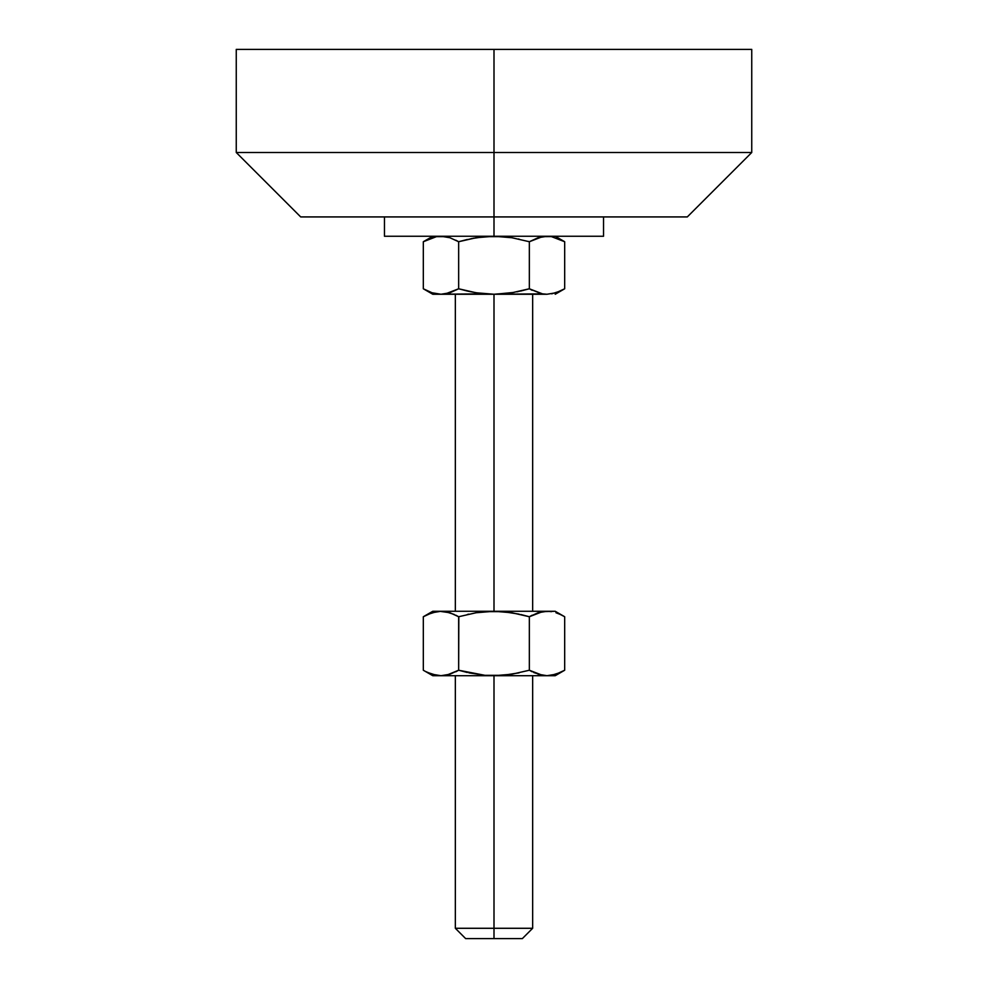 <?xml version="1.0" encoding="UTF-8"?>
<svg xmlns="http://www.w3.org/2000/svg" width="988" height="988" viewBox="0 0 988 988"><rect width="100%" height="100%" fill="white"/><g stroke="black" fill="none" stroke-linecap="round" stroke-linejoin="round"><path stroke-width="1.48" d="M555.219 675.706L564.679 670.235L564.679 616.734L560.332 614.474L564.679 616.734L564.679 670.235L555.935 674.236L547.006 675.706L555.219 675.706L494 675.706L494 928.288L532.656 928.288L494 928.288L494 938.6L522.356 938.6L494 938.6L494 928.288L455.345 928.288L494 928.288L494 675.706L432.781 675.706L440.994 675.706L432.052 674.236L425.692 671.544M384.456 216.928L384.456 236.256L494 236.256L511.92 237.738L529.346 241.727L529.346 288.78L511.883 292.769L494 294.251L494 611.276L494 294.251L476.08 292.769L458.654 288.78L458.654 241.727L476.117 237.738L494 236.256L603.545 236.256L494 236.256L494 216.928L494 236.256L511.92 237.738L529.346 241.727L542.511 236.638L551.143 236.577M494 152.498L494 216.928L687.302 216.928L494 216.928L494 152.498L751.745 152.498L494 152.498L494 49.4L494 152.498L236.256 152.498L494 152.498M236.256 49.4L751.745 49.4L236.256 49.4L236.256 152.498L300.698 216.928L494 216.928L300.698 216.928M384.456 236.256L494 236.256L482.687 236.861M455.9 240.232L458.654 241.727L467.336 239.467L458.654 241.727L449.923 237.738L458.654 241.727L458.654 288.78L445.489 293.868L449.911 292.781L440.994 294.251L445.477 293.868L440.994 294.251L432.065 292.781L423.321 288.78L423.321 241.727L436.486 236.638L440.994 236.256L449.911 237.738L446.909 236.91M547.253 236.268L538.077 237.738L547.006 236.256L551.502 236.638L564.679 241.727L564.679 288.78L555.948 292.781L547.006 294.251L542.523 293.868L529.346 288.78L529.346 241.727L528.086 241.368M509.228 237.342L493 236.268M518.428 238.973L519.145 239.133M529.346 241.727L538.077 237.738L547.006 236.256M458.654 241.727L473.894 238.12M432.781 236.256L423.321 241.727L427.656 239.467L423.321 241.727L423.321 288.78L424.235 289.299M427.656 239.467L435.93 236.737M471.078 238.664L484.997 236.638L503.003 236.638M551.502 236.638L564.679 241.727L555.219 236.256M516.922 291.855L529.346 288.78L520.664 291.04L529.346 288.78L541.091 293.597M484.997 293.868L432.781 294.251L494 294.251L476.08 292.769L494 294.251L542.523 293.868M555.219 294.251L564.679 288.78L560.344 291.052L564.679 288.78L564.679 241.727M484.972 236.638L481.07 237.046M478.748 293.177L469.572 291.546M514.019 292.411L495 294.251M505.313 293.658L506.93 293.473M440.994 236.256L436.498 236.638L445.477 236.638M458.654 288.78L467.336 291.04L458.654 288.78L449.923 292.781L440.994 294.251L432.065 292.781L423.321 288.78L432.781 294.251M424.618 289.521L427.643 291.04M467.336 291.04L468.855 291.386M532.149 290.299L529.346 288.78M560.344 291.052L551.687 293.844M547.006 294.251L494 294.251M532.186 615.203L529.346 616.734L520.688 614.487L529.346 616.734L542.523 611.646L555.219 611.276L432.781 611.276L423.321 616.734L432.065 612.745L440.994 611.276L449.923 612.745L458.654 616.734L476.08 612.758L494 611.276L511.883 612.745L529.346 616.734L538.09 612.745L547.006 611.276L432.781 611.276M425.692 615.438L424.766 615.932M427.668 614.474L436.498 611.646L440.994 611.276L449.923 612.745L439.685 611.3M455.814 615.203L458.654 616.734L476.08 612.758L494 611.276L484.997 611.646L503.003 611.646L519.145 614.141M458.815 616.697L458.654 670.235L467.336 672.495L458.654 670.235L455.814 671.778M468.868 614.128L467.336 614.474M479.501 612.251L478.316 612.412M504.72 611.807L503.003 611.646M542.511 611.646L541.091 611.93M555.948 612.745L560.344 614.474L555.948 612.745M465.644 938.6L494 938.6L465.644 938.6L455.345 928.288L455.345 675.706M562.172 671.605L563.296 671.013M560.332 672.507L551.502 675.323L547.006 675.706L538.077 674.236L547.006 675.706L494 675.706L503.003 675.323L484.985 675.323L458.654 670.235L458.654 616.734M552.934 675.051L554.453 674.681M532.186 671.778L529.346 670.235L511.92 674.224L494 675.706L484.997 675.323L468.855 672.84M519.132 672.84L503.028 675.323L494 675.706L440.994 675.706L436.486 675.323L427.656 672.507M508.499 674.73L509.685 674.569M483.28 675.175L484.997 675.323M445.477 675.323L440.994 675.706L449.911 674.236L458.654 670.235L446.909 675.051M533.681 672.507L542.523 675.323L529.346 670.235L529.346 616.734L529.346 670.235M440.994 611.276L445.477 611.646L454.319 614.474M423.321 670.235L423.321 616.734L423.321 670.235L432.781 675.706M436.498 675.323L440.994 675.706M458.654 670.235L467.312 672.495M529.346 616.734L520.688 614.487M547.006 611.276L551.514 611.646M532.656 675.706L532.656 928.288L522.356 938.6M532.656 294.251L532.656 611.276M603.545 216.928L603.545 236.256M751.745 49.4L751.745 152.498L687.302 216.928M455.345 294.251L455.345 611.276M555.219 611.276L564.679 616.734"/></g></svg>
